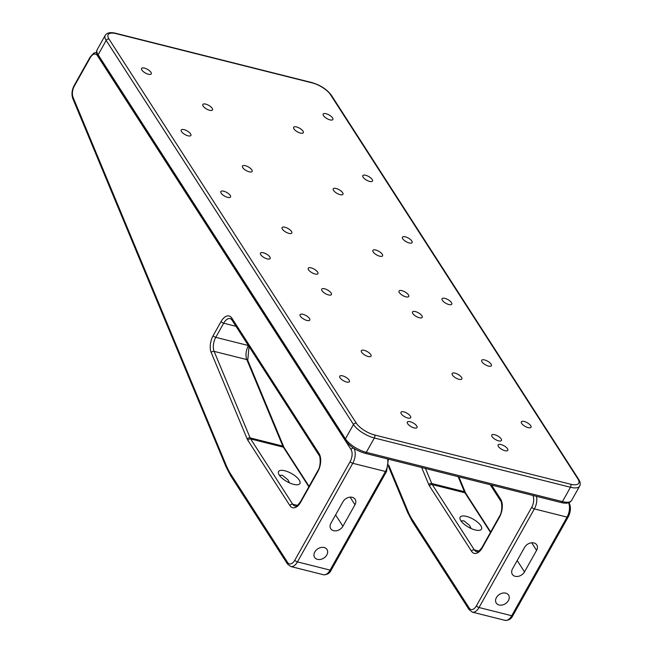 <?xml version="1.0" encoding="UTF-8"?>
<svg xmlns="http://www.w3.org/2000/svg" width="653" height="653" viewBox="0 0 653 653"><rect width="100%" height="100%" fill="white"/><g stroke="black" fill="none" stroke-linecap="round" stroke-linejoin="round"><path stroke-width="0.98" d="M498.427 446.481A5.559 2.106 29.3 0 0 503.463 450.203A5.559 2.106 29.3 0 0 507.814 450.341A5.559 2.106 29.3 0 0 507.503 448.758A5.559 2.106 29.3 0 0 502.467 445.036A5.559 2.106 29.3 0 0 498.117 444.905A5.559 2.106 29.3 0 0 498.427 446.481M407.627 423.666A5.559 2.106 29.3 0 0 412.663 427.389A5.559 2.106 29.3 0 0 417.006 427.527A5.559 2.106 29.3 0 0 416.704 425.952A5.559 2.106 29.3 0 0 411.668 422.23A5.559 2.106 29.3 0 0 407.317 422.091A5.559 2.106 29.3 0 0 407.627 423.666M399.35 292.601A5.559 2.106 29.3 0 0 404.387 296.323A5.559 2.106 29.3 0 0 408.737 296.462A5.559 2.106 29.3 0 0 408.427 294.878A5.559 2.106 29.3 0 0 403.391 291.156A5.559 2.106 29.3 0 0 399.048 291.026A5.559 2.106 29.3 0 0 399.35 292.601M308.551 269.787A5.559 2.106 29.3 0 0 313.587 273.509A5.559 2.106 29.3 0 0 317.929 273.648A5.559 2.106 29.3 0 0 317.627 272.072A5.559 2.106 29.3 0 0 312.591 268.35A5.559 2.106 29.3 0 0 308.24 268.212A5.559 2.106 29.3 0 0 308.551 269.787M340.033 377.793A5.559 2.106 29.3 0 0 345.07 381.515A5.559 2.106 29.3 0 0 349.412 381.654A5.559 2.106 29.3 0 0 349.11 380.079A5.559 2.106 29.3 0 0 344.074 376.357A5.559 2.106 29.3 0 0 339.723 376.218A5.559 2.106 29.3 0 0 340.033 377.793M521.633 423.413A5.559 2.106 29.3 0 0 526.669 427.135A5.559 2.106 29.3 0 0 531.02 427.274A5.559 2.106 29.3 0 0 530.709 425.699A5.559 2.106 29.3 0 0 525.673 421.977A5.559 2.106 29.3 0 0 521.331 421.838A5.559 2.106 29.3 0 0 521.633 423.413M300.396 316.24A5.559 2.106 29.3 0 0 305.441 319.962A5.559 2.106 29.3 0 0 309.783 320.101A5.559 2.106 29.3 0 0 309.481 318.525A5.559 2.106 29.3 0 0 304.445 314.803A5.559 2.106 29.3 0 0 300.094 314.664A5.559 2.106 29.3 0 0 300.396 316.24M482.004 361.868A5.559 2.106 29.3 0 0 487.04 365.59A5.559 2.106 29.3 0 0 491.391 365.721A5.559 2.106 29.3 0 0 491.08 364.145A5.559 2.106 29.3 0 0 486.044 360.423A5.559 2.106 29.3 0 0 481.694 360.285A5.559 2.106 29.3 0 0 482.004 361.868M260.767 254.694A5.559 2.106 29.3 0 0 265.812 258.417A5.559 2.106 29.3 0 0 270.154 258.547A5.559 2.106 29.3 0 0 269.852 256.972A5.559 2.106 29.3 0 0 264.808 253.25A5.559 2.106 29.3 0 0 260.465 253.111A5.559 2.106 29.3 0 0 260.767 254.694M442.375 300.315A5.559 2.106 29.3 0 0 447.411 304.037A5.559 2.106 29.3 0 0 451.754 304.176A5.559 2.106 29.3 0 0 451.452 302.592A5.559 2.106 29.3 0 0 446.415 298.87A5.559 2.106 29.3 0 0 442.065 298.731A5.559 2.106 29.3 0 0 442.375 300.315M221.138 193.141A5.559 2.106 29.3 0 0 226.175 196.863A5.559 2.106 29.3 0 0 230.525 197.002A5.559 2.106 29.3 0 0 230.223 195.418A5.559 2.106 29.3 0 0 225.179 191.696A5.559 2.106 29.3 0 0 220.836 191.558A5.559 2.106 29.3 0 0 221.138 193.141M402.738 238.761A5.559 2.106 29.3 0 0 407.782 242.483A5.559 2.106 29.3 0 0 412.125 242.622A5.559 2.106 29.3 0 0 411.823 241.039A5.559 2.106 29.3 0 0 406.786 237.317A5.559 2.106 29.3 0 0 402.436 237.186A5.559 2.106 29.3 0 0 402.738 238.761M181.51 131.588A5.559 2.106 29.3 0 0 186.546 135.31A5.559 2.106 29.3 0 0 190.896 135.449A5.559 2.106 29.3 0 0 190.586 133.873A5.559 2.106 29.3 0 0 185.55 130.151A5.559 2.106 29.3 0 0 181.208 130.012A5.559 2.106 29.3 0 0 181.51 131.588M363.109 177.208A5.559 2.106 29.3 0 0 368.153 180.93A5.559 2.106 29.3 0 0 372.496 181.069A5.559 2.106 29.3 0 0 372.194 179.493A5.559 2.106 29.3 0 0 367.149 175.771A5.559 2.106 29.3 0 0 362.807 175.633A5.559 2.106 29.3 0 0 363.109 177.208M141.881 70.034A5.559 2.106 29.3 0 0 146.917 73.756A5.559 2.106 29.3 0 0 151.267 73.895A5.559 2.106 29.3 0 0 150.957 72.32A5.559 2.106 29.3 0 0 145.921 68.598A5.559 2.106 29.3 0 0 141.57 68.459A5.559 2.106 29.3 0 0 141.881 70.034M323.48 115.654A5.559 2.106 29.3 0 0 328.516 119.377A5.559 2.106 29.3 0 0 332.867 119.515A5.559 2.106 29.3 0 0 332.565 117.94A5.559 2.106 29.3 0 0 327.52 114.218A5.559 2.106 29.3 0 0 323.178 114.079A5.559 2.106 29.3 0 0 323.48 115.654M303.016 131.155A5.559 2.106 -150.7 0 1 303.319 132.73A5.559 2.106 -150.7 0 1 298.968 132.592A5.559 2.106 -150.7 0 1 293.932 128.87A5.559 2.106 -150.7 0 1 293.63 127.294A5.559 2.106 -150.7 0 1 297.972 127.433A5.559 2.106 -150.7 0 1 303.016 131.155M212.209 108.341A5.559 2.106 -150.7 0 1 212.519 109.924A5.559 2.106 -150.7 0 1 208.168 109.786A5.559 2.106 -150.7 0 1 203.132 106.064A5.559 2.106 -150.7 0 1 202.83 104.48A5.559 2.106 -150.7 0 1 207.172 104.619A5.559 2.106 -150.7 0 1 212.209 108.341M342.645 192.708A5.559 2.106 -150.7 0 1 342.947 194.284A5.559 2.106 -150.7 0 1 338.605 194.145A5.559 2.106 -150.7 0 1 333.561 190.423A5.559 2.106 -150.7 0 1 333.259 188.848A5.559 2.106 -150.7 0 1 337.601 188.986A5.559 2.106 -150.7 0 1 342.645 192.708M251.846 169.894A5.559 2.106 -150.7 0 1 252.148 171.47A5.559 2.106 -150.7 0 1 247.797 171.339A5.559 2.106 -150.7 0 1 242.761 167.617A5.559 2.106 -150.7 0 1 242.459 166.033A5.559 2.106 -150.7 0 1 246.801 166.172A5.559 2.106 -150.7 0 1 251.846 169.894M382.274 254.254A5.559 2.106 -150.7 0 1 382.576 255.837A5.559 2.106 -150.7 0 1 378.234 255.698A5.559 2.106 -150.7 0 1 373.19 251.976A5.559 2.106 -150.7 0 1 372.887 250.401A5.559 2.106 -150.7 0 1 377.238 250.532A5.559 2.106 -150.7 0 1 382.274 254.254M291.475 231.448A5.559 2.106 -150.7 0 1 291.777 233.023A5.559 2.106 -150.7 0 1 287.434 232.884A5.559 2.106 -150.7 0 1 282.39 229.162A5.559 2.106 -150.7 0 1 282.088 227.587A5.559 2.106 -150.7 0 1 286.43 227.726A5.559 2.106 -150.7 0 1 291.475 231.448M421.903 315.807A5.559 2.106 -150.7 0 1 422.205 317.391A5.559 2.106 -150.7 0 1 417.863 317.252A5.559 2.106 -150.7 0 1 412.827 313.53A5.559 2.106 -150.7 0 1 412.516 311.946A5.559 2.106 -150.7 0 1 416.867 312.085A5.559 2.106 -150.7 0 1 421.903 315.807M331.104 293.001A5.559 2.106 -150.7 0 1 331.406 294.576A5.559 2.106 -150.7 0 1 327.063 294.438A5.559 2.106 -150.7 0 1 322.019 290.716A5.559 2.106 -150.7 0 1 321.717 289.14A5.559 2.106 -150.7 0 1 326.067 289.279A5.559 2.106 -150.7 0 1 331.104 293.001M461.532 377.361A5.559 2.106 -150.7 0 1 461.842 378.936A5.559 2.106 -150.7 0 1 457.492 378.805A5.559 2.106 -150.7 0 1 452.456 375.083A5.559 2.106 -150.7 0 1 452.145 373.5A5.559 2.106 -150.7 0 1 456.496 373.638A5.559 2.106 -150.7 0 1 461.532 377.361M370.733 354.555A5.559 2.106 -150.7 0 1 371.035 356.13A5.559 2.106 -150.7 0 1 366.692 355.991A5.559 2.106 -150.7 0 1 361.656 352.269A5.559 2.106 -150.7 0 1 361.346 350.694A5.559 2.106 -150.7 0 1 365.696 350.832A5.559 2.106 -150.7 0 1 370.733 354.555M501.161 438.914A5.559 2.106 -150.7 0 1 501.471 440.489A5.559 2.106 -150.7 0 1 497.121 440.351A5.559 2.106 -150.7 0 1 492.084 436.628A5.559 2.106 -150.7 0 1 491.782 435.053A5.559 2.106 -150.7 0 1 496.125 435.192A5.559 2.106 -150.7 0 1 501.161 438.914M410.362 416.1A5.559 2.106 -150.7 0 1 410.672 417.683A5.559 2.106 -150.7 0 1 406.321 417.545A5.559 2.106 -150.7 0 1 401.285 413.822A5.559 2.106 -150.7 0 1 400.975 412.239A5.559 2.106 -150.7 0 1 405.325 412.378A5.559 2.106 -150.7 0 1 410.362 416.1M279.386 475.262L282.357 475.27L287.891 479.751L289.483 482.869M317.489 559.368A7.33 5.518 -32.8 0 1 314.64 557.417A7.33 5.518 -32.8 0 1 316.101 550.226A7.33 5.518 -32.8 0 1 324.133 547.532A7.33 5.518 -32.8 0 1 326.973 549.483A7.33 5.518 -32.8 0 1 325.521 556.674A7.33 5.518 -32.8 0 1 317.489 559.368M293.589 484.322A12.219 4.636 -150.7 0 1 282.341 478.42A12.219 4.636 -150.7 0 1 278.57 471.572A12.219 4.636 -150.7 0 1 284.871 470.78A12.219 4.636 -150.7 0 1 296.119 476.69A12.219 4.636 -150.7 0 1 299.89 483.538A12.219 4.636 -150.7 0 1 293.589 484.322M352.302 497.325A7.33 5.518 -32.8 0 1 355.15 499.276A7.33 5.518 -32.8 0 1 354.979 504.753L342.898 526.269A7.33 5.518 -32.8 0 1 336.719 530.709A7.33 5.518 -32.8 0 1 330.745 528.734A7.33 5.518 -32.8 0 1 330.916 523.257L342.988 501.741A7.33 5.518 -32.8 0 1 352.302 497.325M460.985 520.882L463.957 520.89L469.491 525.371L471.091 528.489M499.088 604.988A7.33 5.518 -32.8 0 1 496.247 603.037A7.33 5.518 -32.8 0 1 497.7 595.846A7.33 5.518 -32.8 0 1 505.732 593.153A7.33 5.518 -32.8 0 1 508.581 595.103A7.33 5.518 -32.8 0 1 507.12 602.295A7.33 5.518 -32.8 0 1 499.088 604.988M475.188 529.942A12.219 4.636 -150.7 0 1 463.94 524.041A12.219 4.636 -150.7 0 1 460.169 517.192A12.219 4.636 -150.7 0 1 466.471 516.401A12.219 4.636 -150.7 0 1 477.718 522.31A12.219 4.636 -150.7 0 1 481.49 529.159A12.219 4.636 -150.7 0 1 475.188 529.942M533.909 542.945A7.33 5.518 -32.8 0 1 536.75 544.896A7.33 5.518 -32.8 0 1 536.578 550.373L524.506 571.889A7.33 5.518 -32.8 0 1 518.319 576.33A7.33 5.518 -32.8 0 1 512.344 574.354A7.33 5.518 -32.8 0 1 512.515 568.877L524.596 547.361A7.33 5.518 -32.8 0 1 533.909 542.945M577.856 478.82L330.557 94.734A15.558 5.901 29.3 0 0 312.297 82.923L116.169 33.654A15.558 5.901 29.3 0 0 109.002 39.074L356.301 423.16A15.558 5.901 29.3 0 0 374.561 434.971L570.689 484.24A15.558 5.901 29.3 0 0 577.856 478.82A2.22 1.673 -32.8 0 1 578.713 479.408L331.422 95.322C326.916 89.363 320.386 85.11 311.832 82.564A2.22 1.2 104.1 0 1 312.297 82.923M109.002 39.074A2.22 1.673 -32.8 0 0 106.186 40.413L98.13 54.754L345.429 438.84L353.477 424.499L106.186 40.413A17.778 6.742 -150.7 0 1 105.206 35.36L97.158 49.71A17.778 6.742 29.3 0 0 98.13 54.754A2.22 1.673 -32.8 0 0 98.081 56.419C96.44 53.742 96.13 51.505 97.158 49.71M374.561 434.971A2.22 1.2 104.1 0 1 374.349 437.992L366.292 452.341L562.429 501.61L570.477 487.26L374.349 437.992A17.778 6.742 -150.7 0 1 353.477 424.499A2.22 1.673 -32.8 0 1 356.301 423.16M364.962 453.264C356.407 450.717 349.877 446.456 345.372 440.497A2.22 1.673 -32.8 0 1 345.429 438.84A17.778 6.742 29.3 0 0 366.292 452.341A2.22 1.2 104.1 0 1 364.962 453.264L561.09 502.532A2.22 1.2 104.1 0 0 562.429 501.61A17.778 6.742 29.3 0 0 571.587 500.459L579.635 486.118A17.778 6.742 -150.7 0 1 570.477 487.26A2.22 1.2 104.1 0 0 570.689 484.24M311.832 82.564L115.703 33.287A2.22 1.2 104.1 0 1 116.169 33.654M330.557 94.734A2.22 1.673 -32.8 0 1 331.422 95.322M354.979 504.753L350.09 497.17M331.259 569.963C329.789 573.277 327.186 574.86 323.439 574.73A11.109 5.983 -75.9 0 0 330.108 570.11A2.22 0.841 29.3 0 0 331.259 569.963L386.6 471.344A2.22 0.841 29.3 0 1 385.45 471.49L352.767 463.279L297.425 561.898L330.108 570.11L385.45 471.49A11.109 5.983 -75.9 0 0 387.556 458.937M319.056 453.566A13.338 7.183 104.1 0 1 317.774 471.711L300.674 502.19A13.338 7.183 104.1 0 1 289.875 505.561L247.862 440.302A13.338 7.183 104.1 0 1 247.185 438.996L211.188 352.498A13.338 7.183 104.1 0 1 213.147 335.65L221.081 321.521A13.338 7.183 104.1 0 1 231.872 318.15L319.056 453.566A2.22 1.673 147.2 0 0 319.007 455.223L231.815 319.807A2.22 1.673 147.2 0 1 231.872 318.15M351.012 449.493L97.379 55.562A8.889 4.791 -75.9 0 0 90.179 57.807L74.344 86.025A8.889 4.791 -75.9 0 0 73.038 97.256L226.297 465.581A86.669 46.681 -75.9 0 0 230.689 474.045L287.614 562.453A8.889 4.791 -75.9 0 0 294.813 560.209L350.155 461.589A8.889 4.791 -75.9 0 0 351.012 449.493A2.22 1.673 -32.8 0 1 353.559 448.113M236.002 326.304L223.685 323.211L215.759 337.34L248.385 345.535M249.013 346.514L247.748 360.309A2.22 1.518 157.4 0 0 246.81 359.591L214.127 351.379L250.115 437.877L282.806 446.089L246.81 359.591A11.109 5.983 104.1 0 1 248.418 345.592M308.853 486.754L283.369 447.174L250.679 438.963L292.699 504.222L297.319 505.381M213.147 335.65A2.22 0.841 29.3 0 0 215.759 337.34A11.109 5.983 -75.9 0 0 214.127 351.379A2.22 1.518 157.4 0 0 211.188 352.498M289.875 505.561A2.22 1.673 147.2 0 1 292.699 504.222A11.109 5.983 -75.9 0 0 295.025 506.034C296.136 506.695 297.98 505.202 300.551 501.561A2.22 0.841 29.3 0 0 300.674 502.19M231.815 319.807L230.354 318.582A11.109 5.983 -75.9 0 0 223.685 323.211A2.22 0.841 29.3 0 1 221.081 321.521M283.737 446.815L284.235 447.762A2.22 1.673 147.2 0 0 283.369 447.174A11.109 5.983 104.1 0 1 282.806 446.089A2.22 1.518 157.4 0 1 283.737 446.815L247.748 360.309M247.185 438.996A2.22 1.518 157.4 0 1 250.115 437.877A11.109 5.983 -75.9 0 0 250.679 438.963A2.22 1.673 147.2 0 0 247.862 440.302M342.898 526.269L335.593 514.915M294.813 560.209A2.22 0.841 29.3 0 0 297.425 561.898A11.109 5.983 104.1 0 1 290.748 566.518L323.439 574.73M353.967 448.374A11.109 5.983 104.1 0 1 352.767 463.279A2.22 0.841 29.3 0 1 350.155 461.589M317.774 471.711A2.22 0.841 -150.7 0 1 317.652 471.074C321.611 465.597 319.962 454.733 319.007 455.223M287.614 562.453A2.22 1.673 147.2 0 0 287.565 564.119L230.64 475.702A2.22 1.673 -32.8 0 1 230.689 474.045M230.64 475.702L226.069 466.887A2.22 1.518 -22.6 0 1 226.297 465.581M226.069 466.887L72.801 98.562A2.22 1.518 -22.6 0 1 73.038 97.256M72.801 98.562C71.389 94.375 71.863 89.983 74.222 85.396A2.22 0.841 29.3 0 0 74.344 86.025M96.571 52.273L93.836 53.081L90.057 57.178A2.22 0.841 29.3 0 0 90.179 57.807M536.578 550.373L531.697 542.79M512.858 615.583C511.389 618.897 508.785 620.481 505.038 620.35A11.109 5.983 -75.9 0 0 511.715 615.73A2.22 0.841 29.3 0 0 512.858 615.583L568.2 516.964A2.22 0.841 29.3 0 1 567.057 517.111L534.366 508.899L479.024 607.519L511.715 615.73L567.057 517.111A11.109 5.983 -75.9 0 0 568.559 502.777M491.57 485.073L500.663 499.186A13.338 7.183 104.1 0 1 499.382 517.331L482.273 547.81A13.338 7.183 104.1 0 1 471.482 551.181L429.462 485.922A13.338 7.183 104.1 0 1 428.784 484.616L421.667 467.507M388.682 465.001L407.905 511.201A86.669 46.681 -75.9 0 0 412.296 519.666L469.221 608.074A8.889 4.791 -75.9 0 0 476.412 605.829L531.754 507.21A8.889 4.791 -75.9 0 0 532.799 495.423M425.462 468.462L431.723 483.498L464.405 491.709L458.153 476.674M490.46 532.375L464.969 492.795L432.286 484.583L474.298 549.842L478.918 551.001M471.482 551.181A2.22 1.673 147.2 0 1 474.298 549.842A11.109 5.983 -75.9 0 0 476.625 551.654C477.735 552.316 479.58 550.822 482.151 547.181A2.22 0.841 29.3 0 0 482.273 547.81M465.344 492.435L465.834 493.382A2.22 1.673 147.2 0 0 464.969 492.795A11.109 5.983 104.1 0 1 464.405 491.709A2.22 1.518 157.4 0 1 465.344 492.435L458.855 476.853M428.784 484.616A2.22 1.518 157.4 0 1 431.723 483.498A11.109 5.983 -75.9 0 0 432.286 484.583A2.22 1.673 147.2 0 0 429.462 485.922M524.506 571.889L517.2 560.535M476.412 605.829A2.22 0.841 29.3 0 0 479.024 607.519A11.109 5.983 104.1 0 1 472.356 612.139L505.038 620.35M536.464 496.345A11.109 5.983 104.1 0 1 534.366 508.899A2.22 0.841 29.3 0 1 531.754 507.21M500.663 499.186A2.22 1.673 147.2 0 0 500.606 500.843L490.232 484.73M499.382 517.331A2.22 0.841 -150.7 0 1 499.259 516.694C503.21 511.217 501.569 500.353 500.606 500.843M469.221 608.074A2.22 1.673 147.2 0 0 469.164 609.739L412.239 521.323A2.22 1.673 -32.8 0 1 412.296 519.666M412.239 521.323L407.668 512.507A2.22 1.518 -22.6 0 1 407.905 511.201M345.372 440.497L98.081 56.419M561.09 502.532C566.331 503.838 569.824 503.153 571.587 500.459M579.635 486.118C580.672 484.346 580.362 482.11 578.713 479.408M115.703 33.287C110.471 31.981 106.97 32.674 105.206 35.36M300.551 501.561L317.652 471.074M309.081 486.354L284.235 447.762M287.565 564.119L290.748 566.518M90.057 57.178L74.222 85.396M386.6 471.344L388.355 459.141M482.151 547.181L499.259 516.694M490.681 531.975L465.834 493.382M469.164 609.739L472.356 612.139M388.453 466.332L407.668 512.507M568.2 516.964C570.869 511.674 571.13 506.875 568.983 502.581"/></g></svg>
